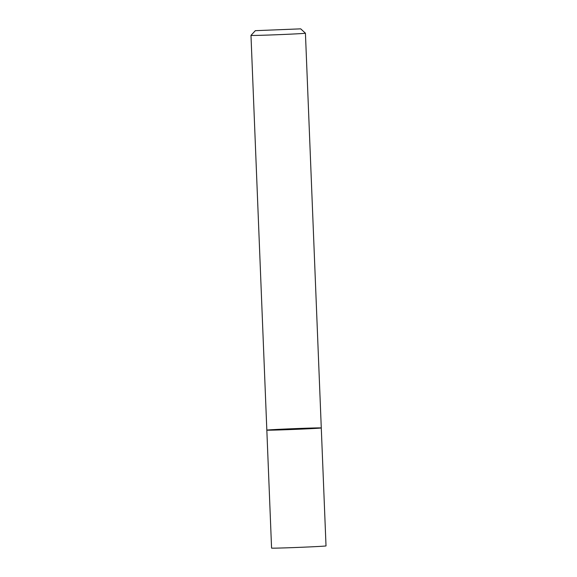 <?xml version="1.0" encoding="UTF-8"?>
<svg xmlns="http://www.w3.org/2000/svg" width="577" height="577" viewBox="0 0 577 577"><rect width="100%" height="100%" fill="white"/><g stroke="black" fill="none" stroke-linecap="round" stroke-linejoin="round"><path stroke-width="0.87" d="M269.935 430.182A27.249 0.382 177.7 0 1 266.834 430.132A27.249 0.382 177.7 0 1 294.046 428.661A27.249 0.382 177.7 0 1 321.281 427.946A27.249 0.382 177.7 0 1 300.567 429.144A27.249 0.382 177.7 0 1 269.935 430.182A27.249 0.382 177.7 0 1 266.834 430.132L271.572 548.1A27.249 0.382 177.7 0 0 274.674 548.15A27.249 0.382 177.7 0 0 305.305 547.111A27.249 0.382 177.7 0 0 326.019 545.914L321.281 427.946A27.249 0.382 177.7 0 1 300.567 429.144A27.249 0.382 177.7 0 1 269.935 430.182M300.711 28.85L305.428 33.206A27.249 0.382 177.7 0 1 284.713 34.411A27.249 0.382 177.7 0 1 254.082 35.449A27.249 0.382 177.7 0 1 250.981 35.399A27.249 0.382 177.7 0 1 250.981 35.392L255.337 30.675L300.711 28.85L255.337 30.675M250.981 35.399L266.834 430.132M305.428 33.206L321.281 427.946"/></g></svg>
